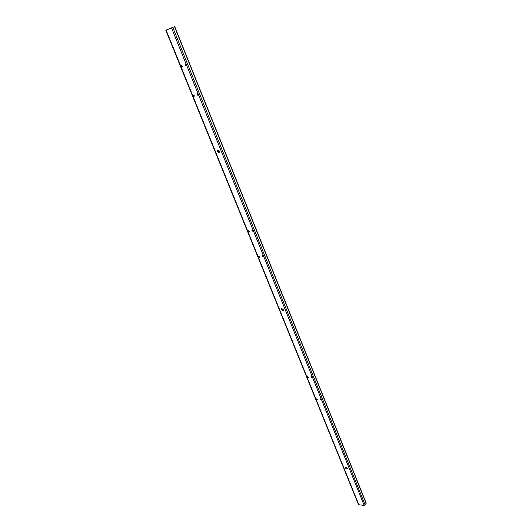 <?xml version="1.0" encoding="UTF-8"?>
<svg xmlns="http://www.w3.org/2000/svg" width="532" height="532" viewBox="0 0 532 532"><rect width="100%" height="100%" fill="white"/><g stroke="black" fill="none" stroke-linecap="round" stroke-linejoin="round"><path stroke-width="0.8" d="M345.514 468.107L347.569 468.925L347.602 468.227L345.541 467.409L345.514 468.107M345.64 467.309L345.687 467.861L347.642 468.778M281.275 309.591L283.277 310.462L283.403 309.398L281.401 308.533L281.275 309.591M281.514 308.447L281.488 309.385L283.376 310.336M217.229 151.547L219.071 152.518L219.37 150.995L217.528 150.017L217.229 151.547M218.672 152.465L217.655 149.958L217.482 151.387L219.197 152.425M321.395 399.392L320.091 398.854L320.051 399.386L321.348 399.904L321.395 399.392L364.154 505.393L358.535 504.702L165.791 30.211L166.104 30.085L358.92 504.928M320.204 398.761L321.421 399.771M316.068 399.406L317.351 399.931L317.391 399.399L316.108 398.874L316.068 399.406M316.221 398.781L317.431 399.791M312.39 377.075L311.094 376.53L311.047 377.095L312.337 377.627L312.39 377.075L321.381 399.366M311.207 376.443L312.417 377.487M307.05 377.201L308.334 377.727L308.38 377.168L307.097 376.636L307.05 377.201M307.217 376.55L308.414 377.594M263.626 256.198L262.382 255.619L262.269 256.377L263.513 256.949L263.626 256.198L312.377 377.048M262.502 255.54L262.489 256.191L263.613 256.83M258.233 256.969L259.463 257.535L259.576 256.77L258.339 256.205L258.233 256.969M258.466 256.131L258.452 256.776L259.563 257.415M247.879 231.48L249.102 232.058L249.229 231.247L248.012 230.669L247.879 231.48M248.138 230.602L248.112 231.294L249.202 231.945M253.285 230.569L252.055 229.977L251.929 230.788L253.152 231.36L253.285 230.569L263.613 256.171M252.181 229.904L252.155 230.602L253.259 231.247M198.323 94.31L197.192 93.652L196.953 94.736L198.077 95.374L198.323 94.31L253.272 230.536M197.332 93.599L197.219 94.596L198.203 95.288M192.89 96.053L194.007 96.691L194.24 95.614L193.123 94.969L192.89 96.053M193.269 94.922L193.156 95.913L194.133 96.598M180.92 66.58L182.011 67.231L182.277 66.094L181.186 65.443L180.92 66.58M181.332 65.396L181.199 66.453L182.143 67.145M186.36 64.651L185.256 63.973L184.99 65.123L186.087 65.775L186.36 64.651L198.31 94.277M185.402 63.933L185.262 64.99L186.213 65.689M166.104 30.085L174.722 26.6L366.182 503.053L365.145 504.941L364.154 505.393M174.516 26.686L366.129 503.398M171.53 27.89L186.34 64.611M172.787 27.385L365.145 504.941M180.907 65.729L181.512 67.225M192.877 95.228L193.468 96.684M247.905 230.788L248.431 232.078M258.259 256.298L258.771 257.555M307.104 376.629L307.562 377.753M316.128 398.854L316.573 399.951M281.767 308.347L282.605 310.409M346.053 467.169L346.724 468.825M217.362 150.962L217.701 151.786M281.395 309.026L281.681 309.744M345.614 467.562L345.86 468.173"/></g></svg>
